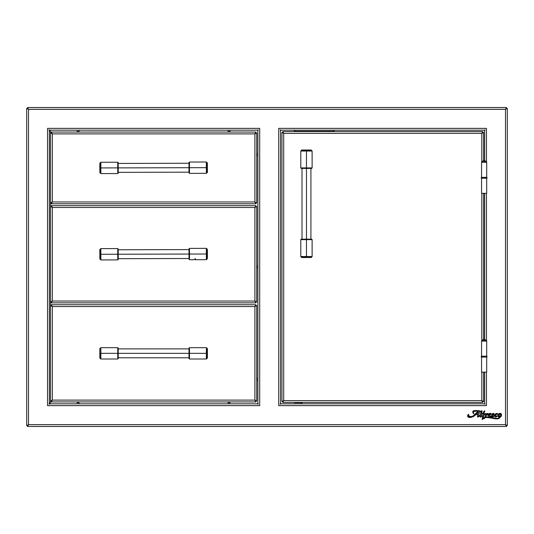 <?xml version="1.0" encoding="UTF-8"?>
<svg xmlns="http://www.w3.org/2000/svg" width="534" height="534" viewBox="0 0 534 534"><rect width="100%" height="100%" fill="white"/><g stroke="black" fill="none" stroke-linecap="round" stroke-linejoin="round"><path stroke-width="0.8" d="M280.524 264.39L280.524 270.05L280.524 264.39M499.577 416.767L499.937 416.52L499.577 416.767C500.718 415.639 500.865 414.651 500.011 413.803C498.849 414.891 498.709 415.879 499.577 416.767L498.956 416.106M500.238 413.79L500.478 415.205L500.625 414.304M500.625 414.417L500.565 414.851M500.532 415.011L500.425 415.392M475.787 413.803L478.15 411.1L473.611 415.652C470.28 417.328 468.658 416.927 468.732 414.464L468.331 415.459L468.925 416.36L471.629 416.58L473.324 415.859L478.15 411.1L473.845 411.427L473.378 412.568L473.932 413.75L472.677 412.101M471.642 416.58L472.477 416.326M472.73 412.315L472.957 411.18L473.885 410.733L479.792 410.833C477.69 410.573 470.494 409.571 473.651 413.75L473.251 413.283M472.957 411.18L475.293 410.599M480.113 411.587L481.735 410.706L480.133 411.514M497.341 414.064L497.301 414.391C498.222 412.341 494.084 413.91 494.517 415.652L495.679 413.757L497.281 413.443L497.488 413.85M496.794 416.14L497.968 415.619C494.784 418.436 495.298 412.375 497 414.391L496.847 413.843M496.88 413.85L496.313 413.85L495.559 415.946M495.846 416.233L495.512 415.799L496.406 416.246L497.968 415.619L498.542 414.13M496.266 416.266L496.754 416.153M484.999 417.508L484.278 417.828L484.285 418.716L483.17 418.529C484.745 419.424 484.245 416.587 486.494 417.374L491.727 418.102C494.084 418.623 499.21 419.984 499.711 417.188C504.383 415.766 498.629 410.559 497.968 415.619L497.648 415.732M498.275 414.517L500.058 413.323L501.246 413.85M499.964 413.329L499.51 413.436M501.086 413.676L501.559 414.691L501.132 416.26M501.513 415.445L501.386 415.832M501.092 416.313L498.516 418.616L495.559 418.83L487.929 417.448L484.391 417.735L485.539 417.414M499.617 414.137L499.177 415.051M484.138 418.763L483.17 418.529L482.182 419.691L483.056 413.596L481.561 413.596L481.348 416.246A3.204 3.204 0 0 0 481.915 415.839L482.109 416.026A5.821 5.821 0 0 1 480.62 417.114L480.179 416.981L480.326 415.405A11.968 11.968 149 0 1 478.237 417.014L477.376 416.72L477.783 414.384L475.894 414.384L472.51 416.827L468.972 417.475L467.637 416.246L468.011 414.791L468.698 414.524M468.925 416.36L471.635 416.58L469.686 416.647M473.324 415.859L472.45 416.34M479.792 410.833L475.754 410.593L479.792 410.833L478.564 415.786A0.587 0.587 0 0 0 478.557 416.019L480.36 415.218L480.987 411.394M481.735 410.706L481.608 413.396L483.056 413.396L483.47 411.834L484.705 410.793L484.705 411.714L483.884 412.462L483.998 413.403L484.692 413.596L484.004 413.596L483.931 414.564L486.107 413.383L486.341 414.311L487.402 413.496L488.169 413.583L487.041 415.185L487.182 414.237L486.234 414.825L485.933 416.8L484.972 417.101L485.406 414.177L483.904 414.744L483.257 418.095L485.827 417.067L488.61 417.027L488.089 416.126L488.45 414.531L489.424 413.583L490.759 413.336L490.92 414.064L489.071 415.766L489.725 416.253L491.066 416.013L489.197 417.094L495.439 418.309L498.456 418.349L499.063 417.174L497.975 415.819L495.512 417.094L494.23 415.973L493.162 416.827L491.293 417.014L491.714 415.866L492.368 416.52L493.309 416.246L491.6 414.751L492.495 413.61L494.01 413.49L493.796 414.377L493.169 413.93L492.361 414.157L494.517 415.652M495.979 413.616L496.62 413.463M497.441 413.463L496.947 413.436M497.147 414.431L497 414.07M495.979 414.01L495.512 415.586M499.991 417.661L497.348 418.856L491.46 418.049M487.929 417.448L486.975 417.388M499.09 415.332L499.337 416.76M499.937 416.52L500.171 416.079M478.564 411.434A17.055 17.055 0 0 0 477.136 413.009A12.662 12.662 0 0 1 476.154 414.104L477.843 414.104A34.063 34.063 0 0 1 478.564 411.434A17.055 17.055 135.4 0 0 477.136 413.009A12.662 12.662 0 0 1 476.154 414.104L477.843 414.104M490.192 413.923L489.404 414.224L489.131 415.058L490.192 413.923M468.285 414.511L467.671 415.525L468.598 414.304C465.481 419.417 474.479 417.308 475.894 414.384L475.353 414.898M473.531 416.24L472.503 416.827M470.848 417.441L467.817 416.727M467.691 416.48L467.637 415.726M257.875 141.043L257.875 403.177L258.236 404.178L257.234 403.817L49.989 403.817L48.988 404.178L49.348 403.177L49.348 130.823L48.988 129.822L49.989 130.183L257.234 130.183L258.236 129.822L257.875 130.823L257.875 403.177M259.691 405.633L259.691 128.367L47.533 128.367L47.533 405.633L259.691 405.633L259.691 128.367L47.533 128.367L47.533 405.633L259.691 405.633M60.209 130.183L257.234 130.183M49.348 392.957L49.348 130.823M247.015 403.817L49.989 403.817M280.524 397.203L280.524 130.823L280.163 129.822L280.524 130.823L280.524 403.177L280.163 404.178L280.524 403.177M492.341 415.399L493.296 416.3M491.714 414.918L491.567 414.564M491.614 414.371L491.6 414.751M492.154 413.803L491.614 414.364M492.361 414.157L492.849 414.618M492.775 413.937L493.356 413.983M492.862 413.47L492.502 413.61M492.755 416.994L493.823 416.333M491.14 416.794L491.834 417.107M491.934 417.588L489.197 417.094L491.026 416.099M496.62 418.436L493.303 417.875M495.439 418.309L496.82 418.449M497.421 418.469L498.109 418.422M498.956 417.762L498.843 418.155M472.51 416.827L471.676 417.188M467.804 415.145L467.624 415.819M473.885 410.733L474.953 410.606L472.837 411.314M480.36 415.218L480.44 414.731M482.022 410.873L482.002 411.34L482.022 410.873M481.862 412.208L481.775 412.602M488.023 413.429L488.116 413.977L487.081 415.158M484.471 417.421L485.827 417.067M489.678 413.47L490.9 413.363M489.725 416.253L490.085 416.2M498.636 416.987L498.302 416.667M494.411 415.712L494.07 415.592M497.348 418.856L494.771 418.723M481.915 415.839A3.204 3.204 -29.8 0 1 481.348 416.246A3.204 3.204 0 0 0 481.915 415.839A3.204 3.204 -29.8 0 1 481.348 416.246L481.181 416.2M480.179 416.981L480.62 417.114M480.326 415.405A11.968 11.968 149 0 1 478.237 417.014L478.237 417.014M477.91 417.101L477.376 416.72M27.534 107.534L28.509 109.343L505.491 109.343L506.466 108.262L506.466 107.534L27.534 107.534L27.534 108.262L28.509 109.343L27.534 107.534L506.466 107.534L505.491 109.343L506.466 107.534M27.875 108.636L28.509 109.343L26.7 108.369L27.428 108.369L26.7 108.369L26.7 425.631L28.509 424.657L28.509 109.343L27.428 108.369M26.7 108.369L26.7 425.631L27.428 425.631L28.509 424.657L27.534 425.738L27.534 426.466L506.466 426.466L505.491 424.657L507.3 425.631L506.572 425.631L507.3 425.631L507.3 108.369L505.491 109.343L506.125 108.636M27.428 425.631L27.428 425.244L27.428 425.631L26.7 425.631M27.534 426.466L28.509 424.657L27.534 426.466L506.466 426.466L506.345 425.618M507.3 425.631L507.3 108.369L506.572 108.369L505.491 109.343L505.491 424.657L506.466 425.738L505.491 424.657L28.509 424.657L27.534 425.738M506.572 425.631L505.491 424.657L28.509 424.657L28.509 109.343L505.491 109.343L505.491 424.657L506.466 426.466M506.572 108.369L506.572 108.756L506.572 108.369L507.3 108.369M280.163 129.822L281.164 130.183L294.434 130.183L294.434 131.271L294.434 129.989M334.064 131.598L294.434 131.598M334.064 130.183L334.064 131.271L294.434 131.271M484.011 130.183L485.012 129.822L484.011 130.183L281.164 130.183L484.011 130.183M486.467 128.367L278.715 128.367L278.715 405.633L486.467 405.633L486.467 372.151L486.467 405.633L278.715 405.633L278.715 128.367L486.467 128.367L486.467 161.495L486.467 128.367M484.652 130.823L485.012 129.822L484.652 130.823L484.652 160.313L484.652 144.093M484.652 403.177L485.012 404.178L484.652 403.177L484.652 372.151L484.652 403.177M484.652 193.335L484.652 339.137L484.652 193.335L486.694 193.335L486.694 178.236L486.694 193.335L481.561 193.335L481.561 178.236L481.561 193.335L484.625 193.335M486.467 340.325L486.467 193.335L486.467 340.325M470.741 403.817L484.011 403.817L485.012 404.178L484.011 403.817L281.164 403.817L280.163 404.178M294.434 402.402L301.984 402.402M294.434 402.729L301.984 402.729L301.984 403.817M480.633 413.777L480.527 414.25M473.498 412.989L473.378 412.568L473.498 412.989M477.062 412.308L478.15 411.1M467.671 415.525L467.624 415.913M468.972 417.475L470.834 417.448L468.972 417.475M483.056 413.596L483.016 414.364L483.056 413.596L481.561 413.596L481.314 414.865M489.117 417.595L489.705 417.701L489.117 417.595M498.516 418.616L499.59 418.095L498.516 418.616M492.508 415.499L493.142 415.959M493.162 416.827L493.623 416.52M495.232 417.087L497.034 416.427M498.075 416.273L497.975 415.819M490.152 416.694L490.9 416.193M490.439 414.551L490.012 414.905M483.597 416.427L483.904 414.744L483.597 416.427M483.931 414.564L483.998 414.084L483.931 414.564M484.104 411.861L484.705 411.714L483.891 412.215M483.056 413.396L481.608 413.396M480.94 412.341L480.854 412.822M478.604 416.133L478.557 416.019A0.587 0.587 -76.1 0 1 478.564 415.786M479.098 410.759L478.404 410.693M477.009 410.619L476.388 410.599M473.718 410.773L473.237 410.966M473.364 412.135L473.524 411.727M475.1 411.06L477.283 411.026M475.173 414.424L474.572 414.938M467.784 416.68L468.625 417.368M471.649 417.201L472.43 416.86M473.545 416.233L474.766 415.365M475.627 414.651L477.783 414.384M480.246 415.919L480.179 416.433M482.669 416.654L482.396 418.169M482.282 418.93L482.182 419.691M501.559 414.691L501.406 414.13M492.775 413.93L493.169 413.93M496.059 416.974L496.56 416.727M495.238 418.276L494.658 418.169M493.977 418.022L492.615 417.728M491.253 417.441L490.572 417.308M490.859 415.873L490.312 416.126M488.97 413.89L488.597 414.291M488.116 416.4L488.296 416.787M484.011 403.817L281.164 403.817M499.41 414.471L500.011 413.803M490.205 414.291L489.518 414.878M49.261 403.43L50.543 402.743L50.543 401.101M50.543 305.595L50.543 302.004M50.543 206.498L50.543 202.933M50.543 132.899L50.543 131.257L49.261 130.57M49.348 380.221L49.348 378.352L49.348 380.221M49.348 267.934L49.348 266.065L49.348 267.934M49.348 155.648L49.348 153.779L49.348 155.648M257.875 153.779L256.714 153.779L257.875 153.779M256.714 155.648L257.875 155.648L256.714 155.648M257.875 266.065L256.714 266.065L257.875 266.065M256.714 267.934L257.875 267.934L256.714 267.934M257.875 378.352L256.714 378.352L257.875 378.352M256.714 380.221L257.875 380.221L256.714 380.221M228.312 402.416L229.88 402.416A0.601 0.507 -90 0 0 229.68 401.935A0.601 0.507 90 0 1 229.88 402.416L229.88 403.817L229.88 402.416L228.165 402.416L228.165 403.817M78.712 401.935A0.601 0.507 90 0 1 78.912 402.416L78.912 403.817L78.912 402.416L77.19 402.416L78.912 402.416A0.601 0.507 -90 0 0 78.712 401.935M77.343 402.416L77.19 403.817M229.794 132.065A0.601 0.601 0 0 0 230.034 131.584L228.165 131.584A0.601 0.601 0 0 0 228.398 132.065A0.601 0.601 0 0 1 228.165 131.584L230.034 131.584L230.034 130.183L230.034 131.584A0.601 0.601 0 0 1 229.794 132.065M228.165 130.183L228.165 131.584L228.165 130.183M78.825 132.065A0.601 0.601 0 0 0 79.059 131.584L77.19 131.584A0.601 0.601 0 0 0 77.43 132.065A0.601 0.601 0 0 1 77.19 131.584L79.059 131.584L79.059 130.183L79.059 131.584A0.601 0.601 0 0 1 78.825 132.065M77.19 130.183L77.19 131.584L77.19 130.183M486.694 357.066L486.694 372.151L486.694 357.066M481.561 372.151L486.694 372.151L481.561 372.151L481.561 357.066L481.561 372.151M255.886 205.67L255.886 206.391L254.905 207.479L255.886 205.67L51.337 205.67L52.319 207.479L254.905 207.479L255.886 205.67L51.337 205.67M255.993 206.498L256.714 206.498L254.905 207.479L255.993 206.498L256.714 206.498L254.905 207.479L254.905 301.043L256.714 302.024L256.714 206.498M51.337 302.131L51.337 302.858L255.886 302.858L255.886 302.131L255.886 302.858L254.905 301.043L52.319 301.043L51.337 302.858L51.337 302.131L51.731 302.131M255.492 302.131L255.886 302.131M51.337 302.858L255.886 302.858M52.319 301.043L52.319 207.479L254.905 207.479L254.905 301.043L52.319 301.043L52.319 207.479L50.51 206.498L50.51 302.024L52.319 301.043M51.231 206.498L52.319 207.479L50.51 206.498L51.231 206.498L50.51 206.498M51.624 202.346L52.319 201.965L52.319 133.88L50.51 132.899L50.51 202.947L51.624 202.346M51.231 132.899L52.319 133.88L50.51 132.899L51.231 132.899M255.886 132.792L254.905 133.88L254.905 201.965L52.319 201.965L51.337 203.781L51.337 203.053L51.337 203.781L255.886 203.781L255.886 203.053L255.886 203.781L254.905 201.965L52.319 201.965L52.319 133.88L51.337 132.792L51.337 132.065L52.319 133.88L254.905 133.88L255.886 132.065L51.337 132.065L52.319 133.88L254.905 133.88L255.886 132.065L255.886 132.792L255.886 132.065L51.337 132.065L51.337 132.792M51.337 203.781L255.886 203.781M255.599 133.507L254.905 133.88L254.905 201.965L256.714 202.947L256.714 132.899L255.599 133.507M51.337 401.208L51.337 401.935L51.337 401.208L52.319 400.12L51.231 401.101L50.51 401.101L52.319 400.12L52.319 306.556L50.51 305.575L50.51 401.101L52.319 400.12L52.319 306.556L50.51 305.575L51.231 305.575L52.319 306.556L254.905 306.556L255.886 304.74L255.886 305.468L254.905 306.556L254.905 400.12L256.714 401.101L256.714 305.575L254.905 306.556L255.886 304.74L51.337 304.74L51.945 306.142M255.279 306.142L255.886 305.468M51.337 305.468L51.337 304.74L52.319 306.556L254.905 306.556L254.905 400.12L255.886 401.208L255.886 401.935L254.905 400.12L52.319 400.12L51.337 401.935L255.886 401.935L254.905 400.12L52.319 400.12L51.337 401.935L255.886 401.935L255.886 401.208M255.886 304.74L51.337 304.74M256.714 305.575L255.993 305.575L256.714 305.575M486.908 177.361L485.179 177.361L485.179 178.236L486.955 178.236L486.955 177.361L481.294 177.361L481.294 178.236L485.179 178.236L481.294 178.236M486.895 178.236L485.179 178.236L485.179 177.361L481.294 177.361M481.294 356.185L486.941 356.185L482.756 356.185L482.756 357.066L486.955 357.066L481.308 357.066L482.756 357.066L482.756 356.185L481.308 356.185L481.294 357.066M282.76 401.681L282.76 402.402L282.76 401.681L283.714 400.62L282.76 402.402L482.763 402.402L481.815 400.62L483.597 401.575L483.597 372.151L483.597 401.575L482.869 401.575L481.815 400.513M282.84 131.731L283.714 133.38L282.653 132.425L281.932 132.425L281.932 401.575L283.714 400.62L283.714 133.38L282.065 132.499M282.653 401.188L282.653 401.575L281.932 401.575L281.932 132.425M282.653 401.575L283.714 400.62L283.714 133.38L282.76 132.319L283.714 133.38L481.815 133.38L482.763 131.598L282.76 131.598L283.714 133.38L481.815 133.38L482.763 132.319L482.763 131.598L482.763 132.319L481.815 133.38L483.597 132.425L483.597 160.313L483.597 132.425L482.869 132.425L481.815 133.487M483.597 339.137L483.597 193.335L483.597 339.137M481.815 133.38L481.815 161.455L481.815 133.38L482.763 131.598L282.76 131.598L282.76 132.319L282.76 131.598M481.815 193.335L481.815 340.278L481.815 193.335M482.763 401.681L482.763 402.402L482.763 401.681L481.815 400.62L481.815 372.151L481.815 400.62L283.714 400.62L282.76 402.402L482.763 402.402L481.815 400.62L283.714 400.62M282.653 132.425L282.653 132.812M486.694 162.263L486.694 177.361L486.694 162.263L481.561 162.263L481.561 177.361L481.561 162.263M484.124 161.822L481.595 161.822L484.124 160.26L486.661 161.822L484.124 161.822L484.124 162.263L484.124 160.26L484.124 161.822C480.854 161.822 480.854 161.822 484.124 161.822L486.661 161.822L486.387 162.263M484.124 340.652L481.595 340.652L484.124 339.09L486.661 340.652L484.124 340.652L484.124 341.092L484.124 339.09L484.124 340.652C480.854 340.652 480.854 340.652 484.124 340.652L486.661 340.652L486.387 341.092M486.694 341.092L486.694 356.185L486.694 341.092L481.561 341.092L481.561 356.185L481.561 341.092L486.694 341.092M484.652 193.675L483.931 193.335M300.802 167.923L312.123 167.923L312.123 151.035L306.463 151.035L312.123 151.035L311.082 149.994L301.844 149.994L300.869 150.868L312.056 150.868L306.463 150.868L306.463 150.067L301.677 150.067L311.249 150.067L306.463 150.067L306.463 150.868L300.802 151.035L300.802 167.923L301.276 168.397L306.463 168.397L306.463 239.165L306.463 168.397C300.302 168.397 300.302 168.397 306.463 168.397L306.463 151.035L300.802 151.035L306.463 151.035L306.463 167.923C299.741 167.923 299.741 167.923 306.463 167.923L306.463 168.397L311.556 168.397M306.463 256.687L300.869 256.687L312.056 256.687L306.463 256.687L306.463 257.495L306.463 256.687M311.249 257.495L312.123 256.52L306.463 256.52L312.123 256.52L312.123 239.639L306.463 239.639L306.463 256.52L300.809 256.52L301.677 257.495L306.463 257.495L301.844 257.562L310.908 257.495M312.123 239.639L311.656 239.165L306.463 239.165C312.624 239.165 312.624 239.165 306.463 239.165L306.463 239.639C313.184 239.639 313.184 239.639 306.463 239.639L306.463 239.165L301.376 239.165M306.463 239.165C300.302 239.165 300.302 239.165 306.463 239.165M300.802 239.639L300.802 256.52L306.463 256.52L306.463 239.639C299.741 239.639 299.741 239.639 306.463 239.639L300.802 239.639L301.276 239.165M309.94 257.562L310.755 257.562M312.056 150.868L311.656 150.868M310.755 149.994L309.94 149.994M306.463 168.397C312.624 168.397 312.624 168.397 306.463 168.397M306.463 167.923C313.184 167.923 313.184 167.923 306.463 167.923M117.767 173.557L118.241 173.083L118.228 167.89L188.996 167.709L118.228 167.89C118.241 174.051 118.241 174.051 118.228 167.89L100.866 167.936L100.886 173.597L100.853 162.276L100.866 167.936L117.754 167.896C117.774 174.618 117.774 174.618 117.754 167.896L118.228 167.89L118.228 166.882L118.214 162.703L117.74 162.229L100.853 162.276L100.699 167.936L100.686 162.343L99.885 163.15L99.898 167.943L100.699 167.936L100.719 173.53L100.699 167.936L99.898 167.943L99.911 172.729L100.886 173.597L117.767 173.557L117.754 167.896C117.74 161.175 117.74 161.175 117.754 167.896L117.74 162.229M206.518 167.663L206.538 173.256L206.504 162.076L206.518 167.663L207.326 167.663L206.518 167.663M188.983 162.616L188.996 167.709C188.983 161.548 188.983 161.548 188.996 167.709L189.47 167.709L189.483 173.37L206.371 173.323L206.338 162.002L189.45 162.049L189.47 167.709L206.351 167.663L206.371 173.323L207.339 172.449L207.312 162.877L207.406 172.282M207.386 163.044L206.338 162.002L206.351 167.663L189.47 167.709C189.483 174.431 189.483 174.431 189.47 167.709C189.45 160.988 189.45 160.988 189.47 167.709L188.996 167.709L188.996 168.724L189.009 172.896L189.483 173.37M188.996 167.709C189.009 173.87 189.009 173.87 188.996 167.709M207.386 164.185L207.386 163.371M118.228 167.89C118.214 161.729 118.214 161.729 118.228 167.89M99.838 171.147L99.911 172.382L99.838 171.147M99.905 171.314L99.911 172.382M99.885 163.497L99.818 164.732M99.838 171.421L99.818 164.459M99.818 251.674L99.911 259.07L99.898 254.284L99.911 259.07L100.886 259.938L117.767 259.898L118.241 259.424L118.228 254.231L188.996 254.05L118.228 254.231C118.241 260.398 118.241 260.398 118.228 254.231L100.866 254.277L100.886 259.938L100.866 254.277L117.754 254.237C117.774 260.959 117.774 260.959 117.754 254.237L118.228 254.231L118.228 253.223L118.214 249.044L117.74 248.57L100.853 248.617L100.866 254.277L100.853 248.617L100.699 254.277L100.686 248.684L99.885 249.491L99.898 254.284L100.699 254.277L100.719 259.871L100.699 254.277L99.898 254.284L99.885 249.498M206.518 254.004L206.538 259.597L206.504 248.417L206.518 254.004L207.326 254.004L206.518 254.004M189.483 259.711L206.371 259.664L207.339 258.79L207.312 249.218L206.338 248.343L206.351 254.004L206.338 248.343L189.45 248.39L189.47 254.05L206.351 254.004L206.371 259.664L206.351 254.004L189.47 254.05C189.45 247.329 189.45 247.329 189.47 254.05L188.996 254.05C188.983 247.889 188.983 247.889 188.996 254.05L189.47 254.05C189.483 260.772 189.483 260.772 189.47 254.05L189.483 259.711L189.009 259.237L188.996 254.05C189.009 260.212 189.009 260.212 188.996 254.05L188.983 248.857M194.877 258.496L195.618 259.29M207.386 250.8L207.312 249.558L207.386 250.8M207.319 250.633L207.312 249.558M207.339 258.449L207.406 257.208M207.386 250.526L207.406 257.481M117.767 259.898L117.754 254.237C117.74 247.516 117.74 247.516 117.754 254.237L117.74 248.57M118.228 254.231C118.214 248.07 118.214 248.07 118.228 254.231M99.885 249.839L99.838 258.569M99.838 258.877L99.818 249.685M100.866 358.594L100.866 353.334L188.996 353.334L100.866 353.334L100.866 359.002L117.754 359.002L117.754 353.334C117.754 360.063 117.754 360.063 117.754 353.334L118.228 353.334C118.228 359.502 118.228 359.502 118.228 353.334L117.754 353.334C117.754 346.613 117.754 346.613 117.754 353.334L117.754 347.674L118.228 348.148L118.228 358.528L117.754 359.002M207.326 348.548L206.524 347.747L206.524 358.928L207.326 358.127L207.326 353.334L206.524 353.334L207.326 353.334L207.326 348.548L207.399 357.96L207.399 348.762M206.358 347.674L189.47 347.674L189.47 353.334L206.358 353.334L206.358 349.089M189.47 347.674L188.996 348.148L188.996 353.334C188.996 347.173 188.996 347.173 188.996 353.334L189.47 353.334C189.47 346.613 189.47 346.613 189.47 353.334L188.996 353.334L188.996 358.528L189.47 359.002L206.358 359.002L206.358 353.334L189.47 353.334C189.47 360.063 189.47 360.063 189.47 353.334L189.47 359.002M206.524 348.148L206.524 349.163M188.996 353.334C188.996 359.502 188.996 359.502 188.996 353.334M206.524 358.528L206.358 357.586L206.358 359.002M207.326 348.555L207.399 357.96M207.399 357.913L207.399 349.049M100.699 353.334L100.699 358.928L100.699 353.334L99.898 353.334L100.699 353.334M117.754 347.674L100.866 347.674L100.866 353.334L100.866 347.681L99.898 348.548L99.898 353.334L99.898 348.555M100.866 347.681L100.866 348.081M100.866 359.002L99.898 358.127L99.898 353.334L99.825 357.96L99.825 348.742M99.825 349.857L99.825 356.819M229.667 401.855L230.034 403.817M228.532 401.855L228.165 402.416M78.692 401.855L79.059 403.817M77.557 401.855L77.19 402.416M486.955 356.185L486.955 357.066M481.595 161.822L481.862 162.263M481.595 340.652L481.862 341.092M310.921 168.397L310.921 239.165M302.004 168.397L302.004 239.165M312.123 167.923L311.656 168.397M118.214 163.437L188.983 163.25M118.241 172.349L189.009 172.168M189.45 162.049L188.983 162.523M118.214 249.778L188.983 249.592M118.241 258.69L189.009 258.509M189.45 248.39L188.983 248.864M99.885 249.491L99.818 250.032M117.754 348.882L188.996 348.882M117.754 357.793L188.996 357.793"/></g></svg>

